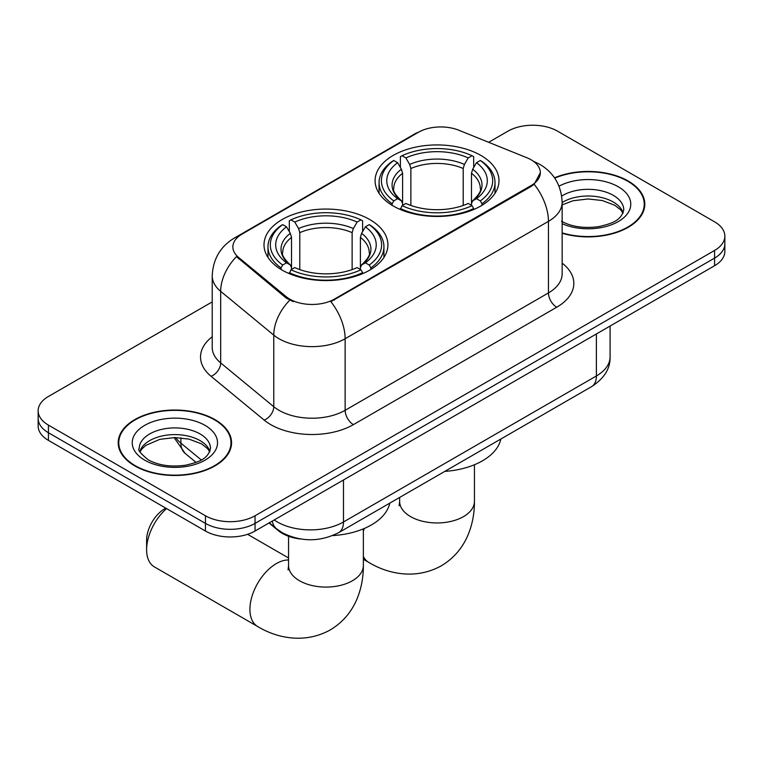 <?xml version="1.0" encoding="UTF-8"?>
<svg xmlns="http://www.w3.org/2000/svg" width="763" height="763" viewBox="0 0 763 763"><rect width="100%" height="100%" fill="white"/><g stroke="black" fill="none" stroke-linecap="round" stroke-linejoin="round"><path stroke-width="1.14" d="M369.759 219.534A61.946 35.766 0 0 0 302.253 211.78A61.946 35.766 0 0 0 264.008 244.828A61.946 35.766 0 0 0 282.157 270.112A61.946 35.766 0 0 0 349.664 277.866A61.946 35.766 0 0 0 387.909 244.828A61.946 35.766 0 0 0 369.759 219.534M480.843 155.404A61.946 35.766 0 0 0 413.336 147.65A61.946 35.766 0 0 0 375.091 180.688A61.946 35.766 0 0 0 393.241 205.981A61.946 35.766 0 0 0 460.747 213.735A61.946 35.766 0 0 0 498.992 180.688A61.946 35.766 0 0 0 480.843 155.404M531.096 159.791A31.56 18.217 0 0 0 526.88 157.75L458.83 130.235A31.56 18.217 0 0 0 418.41 132.276L242.109 234.069A31.56 18.217 0 0 0 232.858 246.954A31.56 18.217 0 0 0 238.571 257.398L286.22 296.693A31.56 18.217 0 0 0 334.385 299.125L531.096 185.562A31.56 18.217 0 0 0 540.338 172.676A31.56 18.217 0 0 0 531.096 159.791M300.584 538.993A35.069 20.248 180 0 1 278.409 530.714L269.015 522.97M562.15 233.259A56.691 32.733 0 0 0 644.811 204.169A56.691 32.733 0 0 0 628.207 181.031A56.691 32.733 0 0 0 554.52 177.817M214.956 419.612A56.691 32.733 0 0 0 153.182 412.516A56.691 32.733 0 0 0 118.189 442.759A56.691 32.733 0 0 0 134.793 465.897A56.691 32.733 0 0 0 196.568 472.993A56.691 32.733 0 0 0 231.561 442.759A56.691 32.733 0 0 0 214.956 419.612M118.77 445.706A56.691 32.733 0 0 0 118.57 446.574M540.338 172.676L534.157 184.274L531.096 186.496L330.837 301.662A40.906 23.615 60 0 1 345.134 338.734A46.753 26.991 180 0 1 279.01 338.734A46.753 26.991 180 0 1 273.774 335.129L220.679 291.342A46.753 26.991 180 0 1 212.219 275.863L212.219 347.442A46.753 26.991 0 0 0 220.679 362.921L273.774 406.708A46.753 26.991 0 0 0 279.01 410.313A46.753 26.991 0 0 0 345.134 410.313L548.454 292.925A46.753 26.991 0 0 0 562.15 273.841L562.15 202.262A46.753 26.991 180 0 1 548.454 221.346A40.906 23.615 -120 0 0 534.157 184.274M212.219 301.9L48.422 396.474A35.069 20.248 0 0 0 38.15 410.79L38.15 426.059A35.069 20.248 0 0 0 48.422 440.375L205.457 531.038L205.457 523.399A35.069 20.248 0 0 0 255.042 523.399L714.578 258.094A35.069 20.248 0 0 0 724.85 243.778A35.069 20.248 0 0 1 714.578 258.094L255.042 523.399A35.069 20.248 0 0 1 205.457 523.399L48.422 432.735L205.457 523.399L205.457 515.769A35.069 20.248 0 0 0 255.042 515.769L714.578 250.455A35.069 20.248 0 0 0 724.85 236.139A35.069 20.248 0 0 0 714.578 221.823L557.543 131.16A35.069 20.248 0 0 0 507.958 131.16L488.663 142.299M38.15 418.42A35.069 20.248 0 0 0 48.422 432.735A35.069 20.248 0 0 1 38.15 418.42M293.307 301.662L286.22 298.075L236.444 256.635A40.906 27.363 129.5 0 0 220.679 291.342L220.679 362.921A11.693 7.821 -50.5 0 1 211.103 376.34A58.446 33.744 180 0 1 212.219 336.741M38.15 410.79A35.069 20.248 0 0 0 48.422 425.105L205.457 515.769M231.179 446.574A56.691 32.733 0 0 0 230.979 445.706M644.43 207.984A56.691 32.733 0 0 0 644.23 207.116M205.457 531.038A35.069 20.248 0 0 0 255.042 531.038L714.578 265.724A35.069 20.248 0 0 0 724.85 251.409L724.85 236.139M562.15 232.877A56.109 32.389 0 0 0 644.23 204.169A56.109 32.389 0 0 0 627.796 181.27A56.109 32.389 0 0 0 554.739 178.141M135.204 465.659A56.109 32.389 0 0 0 196.349 472.688A56.109 32.389 0 0 0 230.979 442.759A56.109 32.389 0 0 0 214.546 419.85A56.109 32.389 0 0 0 153.401 412.831A56.109 32.389 0 0 0 118.77 442.759A56.109 32.389 0 0 0 135.204 465.659M392.125 205.323L392.125 203.759L393.784 200.898A55.642 32.122 0 0 1 393.784 160.488L397.609 162.7A50.263 29.013 0 0 0 397.609 198.685L401.386 200.831L402.606 203.502L402.606 205.342M402.606 203.502L402.606 173.287L401.386 169.205L397.609 162.7M400.384 167.488L400.384 156.663L402.053 155.719A55.642 32.122 0 0 1 472.03 155.719L468.205 157.922A50.263 29.013 0 0 0 405.878 157.922L409.655 164.436L410.875 168.518L410.875 205.466M463.208 205.466L463.208 168.518L464.429 164.436L468.205 157.922M444.772 471.4A64.283 37.12 0 0 0 500.862 439.011M400.384 208.537A57.978 33.467 0 0 0 473.689 208.537L472.03 205.667A55.642 32.122 0 0 1 402.053 205.667L400.384 209.529M473.689 209.529L473.689 208.537M393.784 160.488L392.125 161.441A57.978 33.467 0 0 0 379.068 182.605A57.978 33.467 0 0 0 392.125 203.759M472.03 155.719L473.689 156.663L473.689 167.488M402.053 205.667L405.878 203.454A50.263 29.013 0 0 0 468.205 203.454L472.03 205.667M397.609 198.685L393.784 200.898M405.878 157.922L402.053 155.719M401.386 169.205A44.96 25.961 0 0 0 401.386 200.831L401.596 200.974C395.215 194.794 392.611 190.607 393.794 188.394A43.243 24.969 0 0 1 402.606 173.287M481.958 203.759A57.978 33.467 0 0 0 495.015 182.605A57.978 33.467 0 0 0 481.958 161.441L480.299 160.488A55.642 32.122 0 0 1 480.299 200.898L481.958 203.759L481.958 205.323M480.299 200.898L476.474 198.685A50.263 29.013 0 0 0 476.474 162.7L480.299 160.488M476.474 162.7L472.698 169.205L471.477 173.287L471.477 203.502L472.698 200.831L476.474 198.685M471.477 173.287A43.243 24.969 0 0 1 480.289 188.394C481.463 190.616 478.859 194.813 472.478 200.974L472.698 200.831A44.96 25.961 0 0 0 472.698 169.205M471.477 205.342L471.477 203.502M166.592 508.597A37.406 21.593 120 0 0 146.61 549.741L146.61 540.204A25.713 14.85 -60 0 1 164.789 508.711L165.79 508.129L164.789 508.711M146.61 549.741A37.406 21.593 120 0 0 154.355 566.871L257.665 626.518A37.406 21.593 -60 0 1 251.933 596.542A37.406 21.593 -60 0 1 276.368 563.58A37.406 21.593 -60 0 1 288.557 559.985M281.042 269.453L281.042 267.899L282.701 265.028A55.642 32.122 0 0 1 282.701 224.618L286.526 226.83A50.263 29.013 0 0 0 286.526 262.815L290.302 264.961L291.523 267.632L291.523 269.473M291.523 267.632L291.523 237.417L290.302 233.344L286.526 226.83M289.311 231.618L289.311 220.803L290.97 219.849A55.642 32.122 0 0 1 360.947 219.849L357.122 222.062A50.263 29.013 0 0 0 294.795 222.062L298.571 228.566L299.792 232.648L299.792 269.597M352.125 269.597L352.125 232.648L353.345 228.566L357.122 222.062M332.62 535.597A64.283 37.12 0 0 0 389.779 503.151M289.311 272.668A57.978 33.467 0 0 0 362.616 272.668L360.947 269.797A55.642 32.122 0 0 1 290.97 269.797L289.311 273.659M362.616 273.659L362.616 272.668M282.701 224.618L281.042 225.571A57.978 33.467 0 0 0 267.985 246.735A57.978 33.467 0 0 0 281.042 267.899M360.947 219.849L362.616 220.803L362.616 231.618M290.97 269.797L294.795 267.594A50.263 29.013 0 0 0 357.122 267.594L360.947 269.797M286.526 262.815L282.701 265.028M294.795 222.062L290.97 219.849M290.302 233.344A44.96 25.961 0 0 0 290.302 264.961L290.522 265.104C284.132 258.924 281.528 254.737 282.711 252.524A43.243 24.969 0 0 1 291.523 237.417M370.875 267.899A57.978 33.467 0 0 0 383.932 246.735A57.978 33.467 0 0 0 370.875 225.571L369.216 224.618A55.642 32.122 0 0 1 369.216 265.028L370.875 267.899L370.875 269.453M369.216 265.028L365.391 262.815A50.263 29.013 0 0 0 365.391 226.83L369.216 224.618M365.391 226.83L361.614 233.344L360.394 237.417L360.394 267.632L361.614 264.961L365.391 262.815M360.394 237.417A43.243 24.969 0 0 1 369.206 252.524C370.379 254.747 367.785 258.943 361.404 265.104L361.614 264.961A44.96 25.961 0 0 0 361.614 233.344M360.394 269.473L360.394 267.632M238.571 257.398L238.571 258.781M286.22 296.693L286.22 298.075M334.385 299.125L334.385 300.069M531.096 185.562L531.096 186.496M278.409 530.209L278.409 530.714M353.403 424.629A11.693 6.753 60 0 1 345.134 410.313L345.134 338.734L548.454 221.346L548.454 292.925A11.693 6.753 60 0 0 556.713 307.241L353.403 424.629A58.446 33.744 180 0 1 270.751 424.629A58.446 33.744 180 0 1 264.198 420.117L211.103 376.34M562.15 202.262C561.358 185.447 553.967 172.848 539.985 164.446L534.081 161.565A40.906 19.161 112 0 0 533.528 161.365M238.628 236.454A40.906 23.615 -120 0 0 234.384 238.046C220.402 246.449 213.011 259.048 212.219 275.863M234.384 238.046L414.967 133.792A40.906 23.615 60 0 1 418.067 132.476M289.711 300.24A40.906 27.363 129.5 0 0 273.774 335.129L273.774 406.708A11.693 7.821 -50.5 0 1 264.198 420.117M562.15 263.14A58.446 33.744 180 0 1 556.713 307.241M255.042 515.769L255.042 531.038M714.578 250.455L714.578 265.724M48.422 425.105L48.422 440.375M274.222 519.965A46.753 26.991 0 0 0 277.36 521.968A46.753 26.991 0 0 0 343.484 521.968L596.389 375.959A46.753 26.991 0 0 0 610.085 356.865C610.429 368.472 604.248 378.4 591.544 386.66L338.638 532.669A23.376 13.496 60 0 0 343.484 521.968L343.484 479.975M596.389 333.965L596.389 375.959A23.376 13.496 60 0 1 591.544 386.66M272.324 521.062A23.376 15.632 129.5 0 0 276.397 528.664L269.301 522.808M175.7 437.561A46.753 26.991 0 0 0 180.898 443.15L180.898 437.838M196.043 462.407L185.18 453.441A23.376 15.632 129.5 0 1 180.898 443.15L201.279 459.955M623.161 212.839A35.623 20.572 0 0 0 613.318 202.033A35.623 20.572 0 0 0 562.15 202.5M561.482 221.232C571.754 226.849 584.267 228.633 599.003 226.592C612.079 223.406 621.025 220.812 623.752 209.901A35.623 20.572 0 0 0 613.318 195.357A35.623 20.572 0 0 0 561.702 196.101M562.15 223.693A42.642 24.616 0 0 0 620.176 220.412A42.642 24.616 0 0 0 618.278 186.763A42.642 24.616 0 0 0 559.021 186.182M209.911 451.429A35.623 20.572 0 0 0 200.068 440.623A35.623 20.572 0 0 0 164.303 435.52A35.623 20.572 0 0 0 139.839 451.429M200.068 433.937A35.623 20.572 0 0 0 161.241 429.483A35.623 20.572 0 0 0 139.248 448.482C137.378 449.588 140.373 453.365 148.232 459.822C158.504 465.43 171.017 467.223 185.752 465.182C198.828 461.996 207.774 459.393 210.502 448.482A35.623 20.572 0 0 0 200.068 433.937M144.722 460.165A42.642 24.616 0 0 0 205.028 460.165A42.642 24.616 0 0 0 205.028 425.353A42.642 24.616 0 0 0 144.722 425.353A42.642 24.616 0 0 0 144.722 460.165M474.443 464.743L474.443 501.358A37.406 21.593 180 0 1 463.484 516.627A37.406 21.593 180 0 1 410.589 516.627A37.406 21.593 180 0 1 399.64 501.358L399.144 505.774M474.443 501.358C474.51 513.308 472.354 524.543 467.986 535.054C462.368 548.282 453.451 558.554 441.214 565.86C415.12 580.242 387.232 573.633 368.748 562.379A37.406 21.593 -60 0 1 363.36 556.504M363.36 531.286A37.406 21.593 -60 0 1 364.352 528.454M463.208 168.518A43.243 24.969 0 0 0 410.875 168.518M464.429 164.436A44.96 25.961 0 0 0 409.655 164.436M363.36 528.873L363.36 565.488A37.406 21.593 180 0 1 352.411 580.757A37.406 21.593 180 0 1 299.516 580.757A37.406 21.593 180 0 1 288.557 565.488L288.071 569.904M352.125 232.648A43.243 24.969 0 0 0 299.792 232.648M353.345 228.566A44.96 25.961 0 0 0 298.571 228.566M414.967 133.792L422.473 130.301M534.081 161.565L533.461 161.317M338.638 532.669C319.831 542.121 301.013 542.121 282.205 532.669L276.397 528.664M610.085 356.865L610.085 326.059M185.18 453.441L174.05 437.561M622.99 213.239L620.834 210.006L614.768 205.247L602.236 200.516L588.092 198.971L573.023 200.755L562.15 204.865M644.23 208.862L644.23 204.169M209.739 451.82L207.584 448.596L201.518 443.828L188.986 439.106L174.841 437.561L159.772 439.345L145.704 445.458L141.632 449.235L140.011 451.82M230.979 447.442L230.979 442.759M118.77 447.442L118.77 442.759M368.748 562.379L363.36 559.269M379.068 193.297L379.068 182.605M495.015 193.297L495.015 182.605M399.64 497.457L399.64 501.358M363.36 565.488C363.426 577.438 361.271 588.674 356.903 599.184C351.295 612.412 342.368 622.684 330.131 629.99C304.036 644.373 276.149 637.763 257.665 626.518M267.985 257.427L267.985 246.735M383.932 257.427L383.932 246.735M288.557 557.972L247.594 534.319M288.557 536.275L288.557 565.488"/></g></svg>
